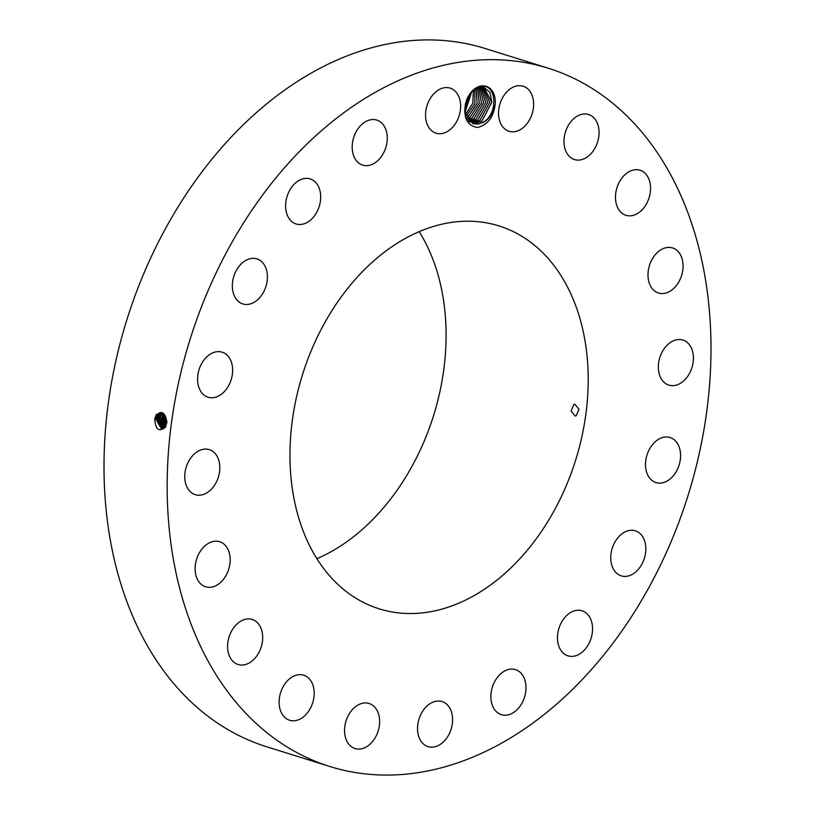 <?xml version="1.0" encoding="UTF-8"?>
<svg xmlns="http://www.w3.org/2000/svg" width="815" height="815" viewBox="0 0 815 815"><rect width="100%" height="100%" fill="white"/><g stroke="black" fill="none" stroke-linecap="round" stroke-linejoin="round"><path stroke-width="1.22" d="M696.672 239.722A365.823 260.922 107.4 0 0 548.25 68.215A365.823 260.922 107.4 0 0 255.37 205.095A365.823 260.922 107.4 0 0 181.48 595.021A365.823 260.922 107.4 0 0 329.902 766.528A365.823 260.922 107.4 0 0 622.792 629.649A365.823 260.922 107.4 0 0 696.672 239.722M548.25 68.215L485.098 48.472A365.823 260.922 107.4 0 0 192.208 185.351A365.823 260.922 107.4 0 0 118.328 575.278A365.823 260.922 107.4 0 0 266.75 746.784L329.902 766.528M155.94 415.477C161.594 409.976 165.262 412.247 166.922 422.313L165.374 427.192C159.068 432.327 155.533 429.688 154.779 419.256L156.052 415.558L155.023 418.003M154.789 419.246L156.083 415.558L160.565 412.655L156.083 415.558M475.216 88.478A20.477 14.609 107.4 0 0 465.457 104.157C467.066 97.27 470.275 92.105 475.084 88.672L482.368 86.196C496.946 85.229 497.782 113.856 483.774 121.853L478.853 123.921A19.061 13.59 107.4 0 1 478.059 124.074L484.008 122.118C490.202 118.165 493.951 111.91 495.276 103.373A20.477 14.609 107.4 0 0 475.216 88.478M465.457 104.157C463.277 117.757 467.209 125.541 477.244 127.486C487.859 124.99 493.87 116.953 495.276 103.373M440.681 744.126A23.604 16.83 107.4 0 0 452.59 720.643A23.604 16.83 107.4 0 0 442.107 701.572A23.604 16.83 107.4 0 0 429.444 704.058A23.604 16.83 107.4 0 0 417.535 727.55A23.604 16.83 107.4 0 0 428.018 746.622A23.604 16.83 107.4 0 0 440.681 744.126M297.811 514.795A200.612 143.094 107.4 0 0 379.209 608.846A200.612 143.094 107.4 0 0 539.825 533.784A200.612 143.094 107.4 0 0 580.341 319.949A200.612 143.094 107.4 0 0 498.943 225.898A200.612 143.094 107.4 0 0 338.337 300.959A200.612 143.094 107.4 0 0 297.811 514.795M497.955 676.644A23.604 16.83 107.4 0 0 501.388 714.684A23.604 16.83 107.4 0 0 518.911 707.664A23.604 16.83 107.4 0 0 515.477 669.624A23.604 16.83 107.4 0 0 497.955 676.644M560.7 623.842A23.604 16.83 107.4 0 0 567.974 655.841A23.604 16.83 107.4 0 0 589.327 642.78A23.604 16.83 107.4 0 0 582.053 610.781A23.604 16.83 107.4 0 0 560.7 623.842M611.545 550.838A23.604 16.83 107.4 0 0 621.244 575.859A23.604 16.83 107.4 0 0 645.032 555.84A23.604 16.83 107.4 0 0 635.333 530.809A23.604 16.83 107.4 0 0 611.545 550.838M645.5 464.764A23.604 16.83 107.4 0 0 656.004 482.572A23.604 16.83 107.4 0 0 680.586 455.341A23.604 16.83 107.4 0 0 670.083 437.523A23.604 16.83 107.4 0 0 645.5 464.764M659.254 374.044A23.604 16.83 107.4 0 0 668.83 385.108A23.604 16.83 107.4 0 0 687.728 376.286A23.604 16.83 107.4 0 0 692.495 351.122A23.604 16.83 107.4 0 0 682.919 340.059A23.604 16.83 107.4 0 0 664.021 348.891A23.604 16.83 107.4 0 0 659.254 374.044M651.46 287.573A23.604 16.83 107.4 0 0 658.479 293.013A23.604 16.83 107.4 0 0 679.252 281.104A23.604 16.83 107.4 0 0 679.598 253.394A23.604 16.83 107.4 0 0 672.569 247.964A23.604 16.83 107.4 0 0 651.796 259.863A23.604 16.83 107.4 0 0 651.46 287.573M622.864 213.815A23.604 16.83 107.4 0 0 625.971 215.292A23.604 16.83 107.4 0 0 648.282 200.052A23.604 16.83 107.4 0 0 643.157 171.721A23.604 16.83 107.4 0 0 640.06 170.233A23.604 16.83 107.4 0 0 617.739 185.484A23.604 16.83 107.4 0 0 622.864 213.815M576.286 159.974A23.604 16.83 107.4 0 0 597.945 140.801A23.604 16.83 107.4 0 0 588.562 114.497A23.604 16.83 107.4 0 0 586.739 114.08A23.604 16.83 107.4 0 0 565.08 133.263A23.604 16.83 107.4 0 0 574.473 159.557A23.604 16.83 107.4 0 0 576.286 159.974M516.282 131.327A23.604 16.83 107.4 0 0 533.265 108.894A23.604 16.83 107.4 0 0 523.118 86.207A23.604 16.83 107.4 0 0 515.864 86.146A23.604 16.83 107.4 0 0 498.882 108.578A23.604 16.83 107.4 0 0 509.029 131.256A23.604 16.83 107.4 0 0 516.282 131.327M448.708 130.685A23.604 16.83 107.4 0 0 460.618 107.203A23.604 16.83 107.4 0 0 450.135 88.122A23.604 16.83 107.4 0 0 437.482 90.618A23.604 16.83 107.4 0 0 425.573 114.1A23.604 16.83 107.4 0 0 436.056 133.181A23.604 16.83 107.4 0 0 448.708 130.685M380.208 158.11A23.604 16.83 107.4 0 0 376.764 120.07A23.604 16.83 107.4 0 0 359.252 127.089A23.604 16.83 107.4 0 0 362.685 165.119A23.604 16.83 107.4 0 0 380.208 158.11M317.453 210.902A23.604 16.83 107.4 0 0 310.189 178.913A23.604 16.83 107.4 0 0 288.826 191.963A23.604 16.83 107.4 0 0 296.1 223.962A23.604 16.83 107.4 0 0 317.453 210.902M266.617 283.915A23.604 16.83 107.4 0 0 256.908 258.885A23.604 16.83 107.4 0 0 233.121 278.913A23.604 16.83 107.4 0 0 242.819 303.934A23.604 16.83 107.4 0 0 266.617 283.915M232.652 369.99A23.604 16.83 107.4 0 0 222.159 352.172A23.604 16.83 107.4 0 0 197.566 379.413A23.604 16.83 107.4 0 0 208.07 397.221A23.604 16.83 107.4 0 0 232.652 369.99M218.899 460.699A23.604 16.83 107.4 0 0 209.323 449.636A23.604 16.83 107.4 0 0 190.425 458.468A23.604 16.83 107.4 0 0 185.667 483.621A23.604 16.83 107.4 0 0 195.233 494.685A23.604 16.83 107.4 0 0 214.131 485.852A23.604 16.83 107.4 0 0 218.899 460.699M226.702 547.171A23.604 16.83 107.4 0 0 219.673 541.741A23.604 16.83 107.4 0 0 198.901 553.64A23.604 16.83 107.4 0 0 198.565 581.35A23.604 16.83 107.4 0 0 205.584 586.79A23.604 16.83 107.4 0 0 226.356 574.881A23.604 16.83 107.4 0 0 226.702 547.171M255.289 620.938A23.604 16.83 107.4 0 0 252.192 619.461A23.604 16.83 107.4 0 0 229.871 634.702A23.604 16.83 107.4 0 0 235.005 663.033A23.604 16.83 107.4 0 0 238.102 664.51A23.604 16.83 107.4 0 0 260.413 649.27A23.604 16.83 107.4 0 0 255.289 620.938M301.866 674.779A23.604 16.83 107.4 0 0 280.207 693.952A23.604 16.83 107.4 0 0 289.6 720.246A23.604 16.83 107.4 0 0 291.413 720.664A23.604 16.83 107.4 0 0 313.072 701.491A23.604 16.83 107.4 0 0 303.689 675.197A23.604 16.83 107.4 0 0 301.866 674.779M361.88 703.416A23.604 16.83 107.4 0 0 344.888 725.849A23.604 16.83 107.4 0 0 355.034 748.537A23.604 16.83 107.4 0 0 362.288 748.608A23.604 16.83 107.4 0 0 379.27 726.175A23.604 16.83 107.4 0 0 369.124 703.488A23.604 16.83 107.4 0 0 361.88 703.416M161.176 412.716L157.315 415.558L156.022 419.236L161.604 429.291L165.435 426.418L166.535 422.73L160.565 412.655M316.903 558.683A200.612 143.094 107.4 0 0 438.246 275.521A200.612 143.094 107.4 0 0 419.155 231.633M573.77 404.454L571.081 411.005L575.145 416.007L576.225 415.762L578.996 409.201L574.83 404.209L573.77 404.454M161.197 412.716L157.346 415.558L156.052 419.236L161.635 429.291M478.853 123.921L473.342 123.717L464.652 111.258M473.352 123.717L478.059 124.074M483.733 87.022L491.812 102.313L481.818 121.16L491.822 102.303L489.917 92.513L483.733 87.032L478.67 86.848M161.818 412.869L158.609 415.558L157.326 419.216L162.236 429.199L157.295 419.216L158.579 415.558L161.798 412.859M472.374 123.36L474.707 123.574L481.828 121.16L474.646 123.564L472.364 123.36M482.735 86.777L489.805 102.374L479.862 120.549L472.741 122.953L479.841 120.538L489.795 102.374L482.724 86.777M159.872 415.558L158.589 419.195L162.847 428.985L158.558 419.195L159.842 415.558L162.43 413.113L159.872 415.558M481.696 86.635L487.767 102.466L477.885 119.927L470.53 122.342L477.865 119.927L487.747 102.466L481.685 86.635M166.24 418.472L166.382 423.769M166.28 418.625L166.403 423.627M159.822 414.703L161.136 415.558L163.061 413.48L161.105 415.558L159.862 419.175L163.448 428.659M161.105 415.569L159.832 419.175L163.438 428.67M480.606 86.604L485.689 102.568L475.889 119.306L485.709 102.568L480.616 86.604M165.618 416.679L164.936 419.083L165.842 425.562L164.905 419.093L165.598 416.648M163.683 413.969L161.136 419.155L164.049 428.211M163.693 413.979L161.105 419.155L164.059 428.201M468.717 121.71L475.889 119.306L468.788 121.72M164.966 415.487L163.672 419.104L165.241 426.765L163.672 419.104L164.956 415.467M162.399 415.569L161.085 414.703M479.495 86.706L483.601 102.7L473.923 118.684L483.621 102.7L479.505 86.706M160.901 418.869L162.368 419.134L164.324 414.631L162.368 419.134L164.65 427.6M162.399 419.134L164.661 427.58M468.808 120.875L473.923 118.684L468.819 120.875M478.374 86.96L481.482 102.873L471.946 118.073L468.014 119.958L471.966 118.073L481.502 102.873L478.374 86.95M467.27 118.919L469.99 117.462L479.342 103.128L477.254 87.429L479.322 103.128L469.97 117.452L467.26 118.909M476.031 88.071L477.121 103.413L468.004 116.84L477.142 103.403L476.041 88.071M466.557 117.696L468.004 116.84L466.557 117.706M474.738 88.916L474.87 103.739L466.027 116.219L474.89 103.739L474.748 88.906M473.352 90.017L472.843 103.281L465.345 114.66L472.863 103.281L473.362 90.007M464.876 112.715L471.844 91.474L464.866 112.694M470.133 93.542L464.652 110.137L470.123 93.562M467.932 97.128L465.1 105.797M467.902 97.179L465.11 105.746M165.567 427.315L165.435 426.418M154.555 418.971L156.022 419.236M156.042 414.692L157.315 415.558M155.818 418.951L157.295 419.216M157.305 414.703L158.579 415.558M157.091 418.93L158.558 419.195M158.558 414.703L159.842 415.558M158.365 418.91L159.832 419.175M164.712 418.798L166.128 419.063M159.628 418.89L161.105 419.155M163.438 418.818L164.905 419.093M162.348 414.703L163.621 415.569M163.611 414.713L164.885 415.569M162.165 418.839L163.642 419.114"/></g></svg>
